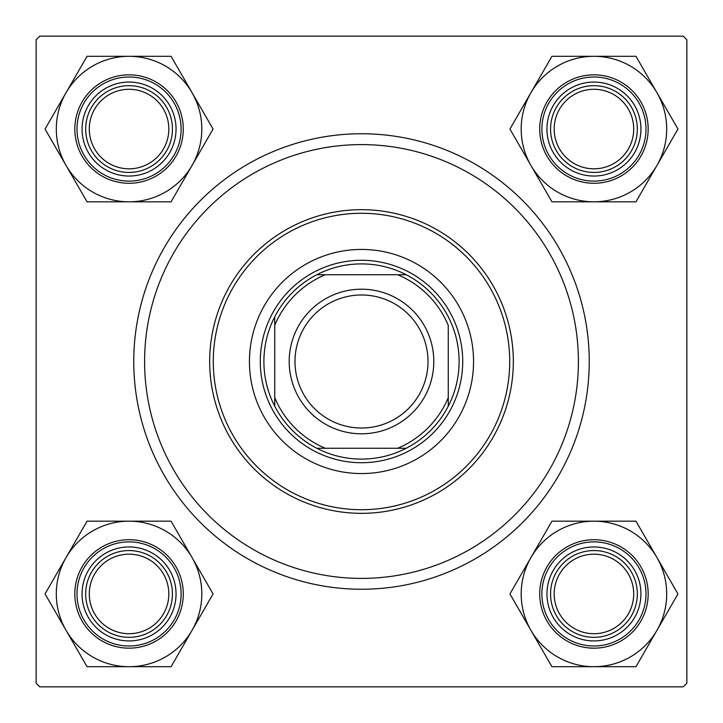 <?xml version="1.0" encoding="UTF-8"?>
<svg xmlns="http://www.w3.org/2000/svg" width="723" height="723" viewBox="0 0 723 723"><rect width="100%" height="100%" fill="white"/><g stroke="black" fill="none" stroke-linecap="round" stroke-linejoin="round"><path stroke-width="1.08" d="M361.5 133.755A227.745 227.745 0 0 1 589.245 361.5A227.745 227.745 0 0 1 361.5 589.245A227.745 227.745 0 0 1 133.755 361.5A227.745 227.745 0 0 1 361.5 133.755M686.85 683.235L686.85 39.765L683.235 36.15L39.765 36.15L36.15 39.765L36.15 683.235L39.765 686.85L683.235 686.85L686.85 683.235M473.565 361.5A112.065 112.065 0 0 0 361.5 249.435A112.065 112.065 0 0 0 249.435 361.5A112.065 112.065 0 0 0 361.5 473.565A112.065 112.065 0 0 0 473.565 361.5M213.285 361.5A148.215 148.215 0 0 0 361.5 509.715A148.215 148.215 0 0 0 509.715 361.5A148.215 148.215 0 0 0 361.5 213.285A148.215 148.215 0 0 0 213.285 361.5M513.33 361.5A151.83 151.83 0 0 1 361.5 513.33A151.83 151.83 0 0 1 209.67 361.5A151.83 151.83 0 0 1 361.5 209.67A151.83 151.83 0 0 1 513.33 361.5M144.6 361.5A216.9 216.9 0 0 0 361.5 578.4A216.9 216.9 0 0 0 578.4 361.5A216.9 216.9 0 0 0 361.5 144.6A216.9 216.9 0 0 0 144.6 361.5M554.18 593.945A39.765 39.765 0 0 0 593.945 633.71A39.765 39.765 0 0 0 633.71 593.945A39.765 39.765 0 0 0 593.945 554.18A39.765 39.765 0 0 0 554.18 593.945M637.325 593.945A43.38 43.38 0 0 1 593.945 637.325A43.38 43.38 0 0 1 550.565 593.945A43.38 43.38 0 0 1 593.945 550.565A43.38 43.38 0 0 1 637.325 593.945M530.935 557.569A72.761 72.761 0 0 1 593.945 521.184L551.938 521.184L509.932 593.945L551.938 666.705L635.951 666.705L677.957 593.945L635.951 521.184L593.945 521.184A72.761 72.761 0 0 1 656.954 630.32A72.761 72.761 0 0 1 530.935 630.32A72.761 72.761 0 0 1 530.935 557.569M570.447 553.249A46.995 46.995 0 0 1 634.64 570.447A46.995 46.995 0 0 1 617.442 634.64A46.995 46.995 0 0 1 553.249 617.442A46.995 46.995 0 0 1 570.447 553.249M621.057 640.903A54.225 54.225 0 0 1 546.986 621.057A54.225 54.225 0 0 1 566.832 546.986A54.225 54.225 0 0 1 640.903 566.832A54.225 54.225 0 0 1 621.057 640.903A54.225 54.225 0 0 0 640.903 566.832A54.225 54.225 0 0 0 566.832 546.986M633.71 129.056A39.765 39.765 0 0 0 593.945 89.291A39.765 39.765 0 0 0 554.18 129.056A39.765 39.765 0 0 0 593.945 168.821A39.765 39.765 0 0 0 633.71 129.056M550.565 129.056A43.38 43.38 0 0 1 593.945 85.675A43.38 43.38 0 0 1 637.325 129.056A43.38 43.38 0 0 1 593.945 172.436A43.38 43.38 0 0 1 550.565 129.056M593.945 56.295A72.761 72.761 0 0 1 656.954 92.68L635.951 56.295L551.938 56.295L509.932 129.056L551.938 201.816L635.951 201.816L677.957 129.056L656.954 92.68A72.761 72.761 0 0 1 593.945 201.816A72.761 72.761 0 0 1 530.935 92.68A72.761 72.761 0 0 1 593.945 56.295M617.442 88.36A46.995 46.995 0 0 1 634.64 152.553A46.995 46.995 0 0 1 570.447 169.751A46.995 46.995 0 0 1 553.249 105.558A46.995 46.995 0 0 1 617.442 88.36M566.832 176.014A54.225 54.225 0 0 1 546.986 101.943A54.225 54.225 0 0 1 621.057 82.097A54.225 54.225 0 0 1 640.903 156.168A54.225 54.225 0 0 1 566.832 176.014A54.225 54.225 0 0 0 640.903 156.168A54.225 54.225 0 0 0 621.057 82.097M89.291 593.945A39.765 39.765 0 0 0 129.056 633.71A39.765 39.765 0 0 0 168.821 593.945A39.765 39.765 0 0 0 129.056 554.18A39.765 39.765 0 0 0 89.291 593.945M172.436 593.945A43.38 43.38 0 0 1 129.056 637.325A43.38 43.38 0 0 1 85.675 593.945A43.38 43.38 0 0 1 129.056 550.565A43.38 43.38 0 0 1 172.436 593.945M129.056 666.705A72.761 72.761 0 0 1 66.046 630.32L87.049 666.705L171.062 666.705L213.068 593.945L171.062 521.184L87.049 521.184L45.043 593.945L66.046 630.32A72.761 72.761 0 0 1 129.056 521.184A72.761 72.761 0 0 1 192.065 630.32A72.761 72.761 0 0 1 129.056 666.705M105.558 634.64A46.995 46.995 0 0 1 88.36 570.447A46.995 46.995 0 0 1 152.553 553.249A46.995 46.995 0 0 1 169.751 617.442A46.995 46.995 0 0 1 105.558 634.64M156.168 546.986A54.225 54.225 0 0 1 176.014 621.057A54.225 54.225 0 0 1 101.943 640.903A54.225 54.225 0 0 1 82.097 566.832A54.225 54.225 0 0 1 156.168 546.986A54.225 54.225 0 0 0 82.097 566.832A54.225 54.225 0 0 0 101.943 640.903M168.821 129.056A39.765 39.765 0 0 0 129.056 89.291A39.765 39.765 0 0 0 89.291 129.056A39.765 39.765 0 0 0 129.056 168.821A39.765 39.765 0 0 0 168.821 129.056M85.675 129.056A43.38 43.38 0 0 1 129.056 85.675A43.38 43.38 0 0 1 172.436 129.056A43.38 43.38 0 0 1 129.056 172.436A43.38 43.38 0 0 1 85.675 129.056M192.065 165.431A72.761 72.761 0 0 1 129.056 201.816L171.062 201.816L213.068 129.056L171.062 56.295L87.049 56.295L45.043 129.056L87.049 201.816L129.056 201.816A72.761 72.761 0 0 1 66.046 92.68A72.761 72.761 0 0 1 192.065 92.68A72.761 72.761 0 0 1 192.065 165.431M152.553 169.751A46.995 46.995 0 0 1 88.36 152.553A46.995 46.995 0 0 1 105.558 88.36A46.995 46.995 0 0 1 169.751 105.558A46.995 46.995 0 0 1 152.553 169.751M101.943 82.097A54.225 54.225 0 0 1 176.014 101.943A54.225 54.225 0 0 1 156.168 176.014A54.225 54.225 0 0 1 82.097 156.168A54.225 54.225 0 0 1 101.943 82.097A54.225 54.225 0 0 0 82.097 156.168A54.225 54.225 0 0 0 156.168 176.014M361.5 263.895A97.605 97.605 0 0 0 316.782 274.74L325.35 274.74L316.782 274.74A97.605 97.605 0 0 0 274.74 406.218L274.74 397.65L274.74 406.218A97.605 97.605 0 0 0 406.218 448.26L397.65 448.26L406.218 448.26A97.605 97.605 0 0 0 448.26 406.218L448.26 325.35A93.99 93.99 0 0 0 397.65 274.74L325.35 274.74A93.99 93.99 0 0 0 274.74 325.35L274.74 397.65A93.99 93.99 0 0 0 325.35 448.26L397.65 448.26A93.99 93.99 0 0 0 448.26 397.65L448.26 406.218A97.605 97.605 0 0 0 406.218 274.74L397.65 274.74L406.218 274.74A97.605 97.605 0 0 0 361.5 263.895M361.5 462.72A101.22 101.22 0 0 1 260.28 361.5A101.22 101.22 0 0 1 361.5 260.28A101.22 101.22 0 0 1 462.72 361.5A101.22 101.22 0 0 1 361.5 462.72M316.782 448.26L325.35 448.26L316.782 448.26M274.74 316.782L274.74 325.35L274.74 316.782M294.984 361.5A66.516 66.516 0 0 0 361.5 428.016A66.516 66.516 0 0 0 428.016 361.5A66.516 66.516 0 0 0 361.5 294.984A66.516 66.516 0 0 0 294.984 361.5M433.8 361.5A72.3 72.3 0 0 1 361.5 433.8A72.3 72.3 0 0 1 289.2 361.5A72.3 72.3 0 0 1 361.5 289.2A72.3 72.3 0 0 1 433.8 361.5M567.917 548.865A52.056 52.056 0 0 0 548.865 619.973A52.056 52.056 0 0 0 619.973 639.024A52.056 52.056 0 0 0 639.024 567.917A52.056 52.056 0 0 0 567.917 548.865M619.973 83.976A52.056 52.056 0 0 0 548.865 103.028A52.056 52.056 0 0 0 567.917 174.135A52.056 52.056 0 0 0 639.024 155.084A52.056 52.056 0 0 0 619.973 83.976M103.028 639.024A52.056 52.056 0 0 0 174.135 619.973A52.056 52.056 0 0 0 155.084 548.865A52.056 52.056 0 0 0 83.976 567.917A52.056 52.056 0 0 0 103.028 639.024M155.084 174.135A52.056 52.056 0 0 0 174.135 103.028A52.056 52.056 0 0 0 103.028 83.976A52.056 52.056 0 0 0 83.976 155.084A52.056 52.056 0 0 0 155.084 174.135"/></g></svg>
